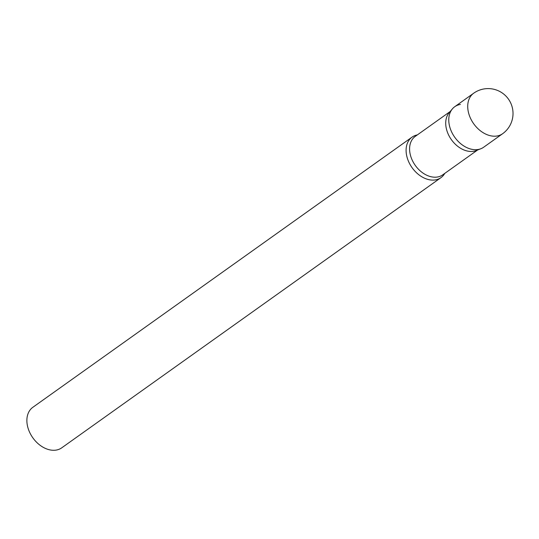 <?xml version="1.0" encoding="UTF-8"?>
<svg xmlns="http://www.w3.org/2000/svg" width="539" height="539" viewBox="0 0 539 539"><rect width="100%" height="100%" fill="white"/><g stroke="black" fill="none" stroke-linecap="round" stroke-linejoin="round"><path stroke-width="0.81" d="M473.7 93.207L454.748 106.709A24.888 17.733 54.5 0 0 450.752 129.912A24.888 17.733 54.5 0 0 483.631 147.248L502.584 133.746A24.888 24.888 0 0 0 484.238 88.901A24.888 24.888 0 0 0 473.7 93.207A24.888 17.733 54.5 0 0 469.705 116.411A24.888 17.733 54.5 0 0 496.931 136.017A24.888 17.733 54.5 0 0 502.584 133.746M452.396 108.885A24.888 17.733 -125.5 0 0 453.636 135.612A24.888 17.733 -125.5 0 0 477.978 149.525A24.888 17.733 -125.5 0 0 480.808 148.764L476.139 150.57A23.628 16.837 -125.5 0 1 473.444 151.291A23.628 16.837 -125.5 0 1 450.334 138.085A23.628 16.837 -125.5 0 1 449.162 112.712L452.396 108.885A24.888 17.733 -125.5 0 1 460.4 104.438M444.769 173.39A24.888 17.733 -125.5 0 1 440.963 177.648A24.888 17.733 -125.5 0 1 435.31 179.925A24.888 17.733 -125.5 0 1 409.835 164.092A24.888 17.733 -125.5 0 1 412.079 137.115A24.888 17.733 -125.5 0 1 417.348 134.905M440.963 177.648L61.742 447.828A24.888 17.733 -125.5 0 1 56.09 450.099A24.888 17.733 -125.5 0 1 30.622 434.266A24.888 17.733 -125.5 0 1 32.859 407.289L412.079 137.115M477.574 150.017L442.687 174.872A23.628 16.837 -125.5 0 1 437.324 177.028A23.628 16.837 -125.5 0 1 413.144 161.996A23.628 16.837 -125.5 0 1 415.266 136.387L450.159 111.533"/></g></svg>
